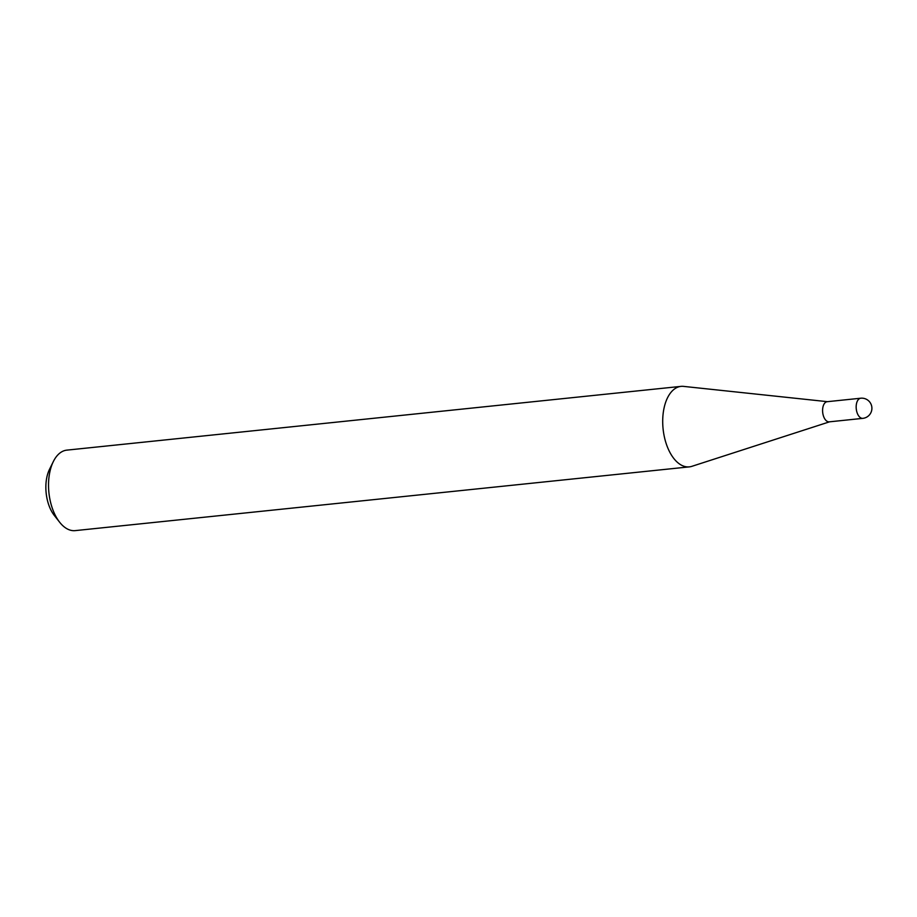 <?xml version="1.0" encoding="UTF-8"?>
<svg xmlns="http://www.w3.org/2000/svg" width="917" height="917" viewBox="0 0 917 917"><rect width="100%" height="100%" fill="white"/><g stroke="black" fill="none" stroke-linecap="round" stroke-linejoin="round"><path stroke-width="1.38" d="M823.821 417.006A10.121 5.559 84.1 0 0 829.266 421.843L862.828 418.358A10.121 5.559 -95.9 0 1 857.395 413.521A10.121 5.559 -95.9 0 1 858.266 399.674A10.121 5.559 -95.9 0 1 860.731 398.219L827.168 401.703A10.121 5.559 84.1 0 0 823.821 417.006M827.489 401.68L683.589 386.389A40.463 22.214 84.1 0 0 680.999 386.378A40.463 22.214 84.1 0 0 667.633 447.542A40.463 22.214 84.1 0 0 689.355 466.868A40.463 22.214 84.1 0 0 691.888 466.329L829.587 421.809M59.651 522.231L54.298 515.423A30.754 16.884 -95.9 0 1 49.598 507.112A30.754 16.884 -95.9 0 1 49.518 469.298L53.346 461.538A40.463 22.214 84.1 0 0 53.461 511.296A40.463 22.214 84.1 0 0 59.651 522.231A40.463 22.214 84.1 0 0 75.194 530.622L689.355 466.868M680.999 386.378L66.838 450.132A40.463 22.214 84.1 0 0 53.346 461.538M862.828 418.358A10.121 10.121 0 0 0 871.15 404.466A10.121 10.121 0 0 0 860.731 398.219"/></g></svg>

